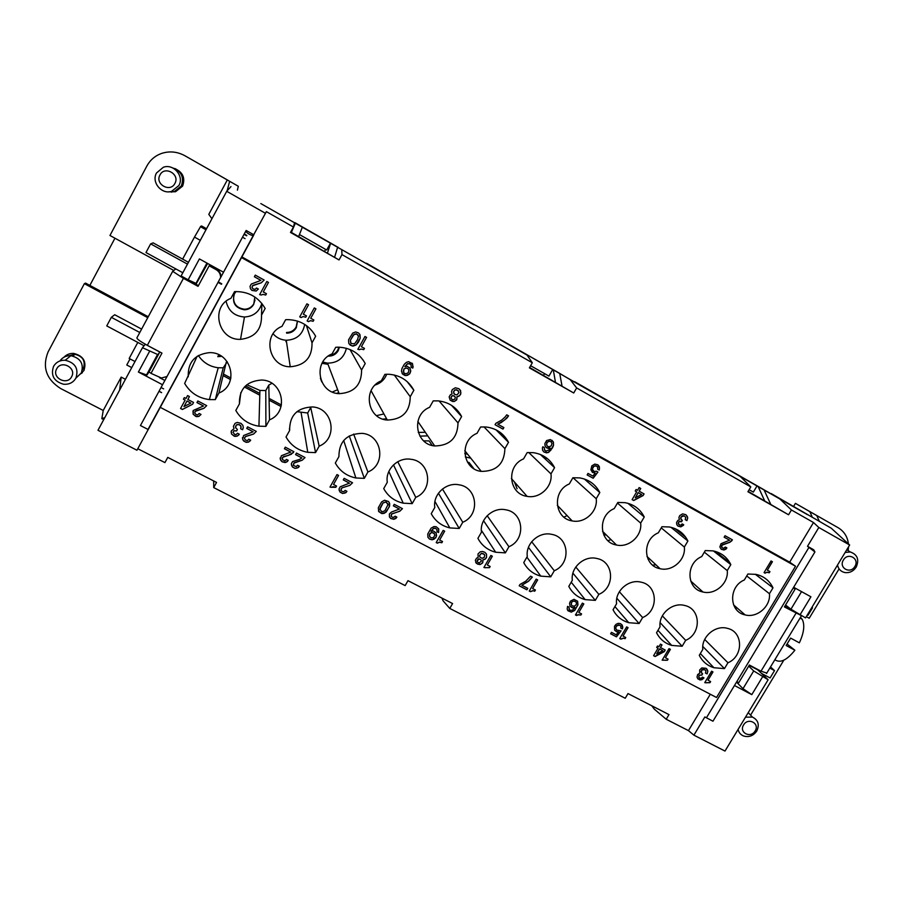 <?xml version="1.0" encoding="UTF-8"?>
<svg xmlns="http://www.w3.org/2000/svg" width="903" height="903" viewBox="0 0 903 903"><rect width="100%" height="100%" fill="white"/><g stroke="black" fill="none" stroke-linecap="round" stroke-linejoin="round"><path stroke-width="1.35" d="M550.965 473.894L554.566 467.664C550.096 459.142 543.03 454.153 533.357 452.674L527.171 452.595L523.571 458.871C505.883 465.971 508.671 494.167 527.104 496.368C539.757 498.953 552.794 486.683 550.965 473.894L528.695 452.482M554.566 467.664L540.344 454.469M137.787 448.723L164.922 462.607L167.766 457.403L216.551 482.428L213.706 487.586L213.661 480.949M831.291 528.232L771.196 493.58L831.291 528.232L849.644 545.006L805.555 617.889L790.938 609.209L785.554 605.01M470.79 458.182L465.338 456.963M500.68 432.763L500.781 434.603M506.369 440.179L506.707 439.219M114.952 238.211L89.86 285.404L85.571 283.102L84.363 283.666L48.119 351.877C42.035 367.058 46.211 379.283 60.648 388.527L103.235 410.481L121.194 377.104L125.427 379.316M290.732 452.076L284.411 448.746L285.292 447.166L293.87 451.681L291.15 454.333L282.56 457.369L282.481 459.774L285.088 460.733L286.454 459.401L288.226 460.338L287.278 461.67L285.111 462.573L282.007 461.76L280.28 459.221L281.375 455.733L290.732 452.076L284.445 448.689M297.505 321.073L296.308 327.676C294.13 331.299 290.913 333.117 286.646 333.162L286.533 332.473C290.777 332.439 293.983 330.622 296.15 327.021L297.414 321.05M770.665 504.156L763.961 489.731L734.297 472.958M764.627 500.736L758.046 486.356L763.961 489.731M529.609 367.487L573.732 392.997L529.395 367.871L532.307 362.758L527.036 355.082L514.676 347.723L555.943 371.246M304.695 324.403C302.765 334.494 296.624 339.776 286.262 340.25C280.991 339.934 276.589 337.778 273.09 333.783M298.656 236.53L302.426 227.025L330.532 243.02L326.694 250.007L299.457 234.554M572.92 573.168L595.314 600.371L585.144 599.626C577.762 597.515 572.31 593.09 568.8 586.374L572.333 580.302C570.47 567.547 584.297 555.21 596.838 558.483C614.051 561.485 615.406 587.582 598.847 594.355L575.787 567.039M218.063 282.402L221.483 284.276M571.565 520.263L570.786 520.591M473.838 324.809L366.46 263.439M652.655 565.12L655.962 564.849M254.815 296.997L253.754 304.288C251.689 307.776 248.596 309.616 244.487 309.808C235.096 308.07 231.755 302.697 234.475 293.689L236.022 291.545M226.1 301.286C228.391 310.971 234.52 316.208 244.465 316.998C253.438 316.434 259.229 311.907 261.825 303.419M286.104 462.28L282.007 461.681L280.573 460.124L280.156 457.934M730.82 564.612C727.197 557.241 721.305 552.659 713.144 550.886L705.288 550.57L701.721 556.587C685.4 563.303 686.404 589.049 702.952 591.996C715.074 595.258 728.755 583.214 727.254 570.594L730.82 564.612L713.381 550.943M550.74 576.836L554.284 570.741C571.181 563.89 569.398 537.183 551.699 534.35C539.023 531.257 525.354 543.64 527.307 556.451L523.751 562.58C527.442 569.511 533.109 574.037 540.773 576.137L550.74 576.836L528.447 547.353M554.284 570.741L531.686 541.71M611.026 539.622L607.922 540.66M246.824 384.723L259.917 390.435L265.787 390.581L268.812 385.084L271.916 383.312M555.435 382.127L553.302 369.824L559.725 373.481L516.539 348.795L552.726 369.485L548.934 376.111L530.625 365.715M553.302 369.824L552.726 369.485M339.404 347.204L338.207 350.714C335.927 354.427 332.597 356.233 328.207 356.132L328.207 356.121M329.347 355.33C333.094 354.958 335.927 353.163 337.835 349.946L338.885 347.192M245.323 436.736L244.453 438.327L245.402 440.054L247.467 440.529L248.844 439.197L250.65 440.145L250.3 440.777L248.517 442.098L246.259 442.346L243.629 440.98L242.591 438.993L243.697 435.472L253.133 431.792L246.722 428.428L247.603 426.826L256.305 431.408L253.562 434.083L245.921 436.431L244.555 437.695M473.849 468.646L469.052 462.46L467.528 462.234M288.226 455.451L283.565 456.602L282.108 458.555M651.74 705.751L654.382 709.216L666.2 719.24L668.976 714.6L628.014 693.583L625.226 698.256L449.784 608.441L443.159 600.913L441.894 598.068M346.402 348.287C343.987 358.085 337.711 363.04 327.541 363.13L322.732 362.08M296.918 411.666L307.686 412.998L310.711 407.546L319.154 446.161C338.253 438.666 333.207 407.975 312.506 406.937C297.166 407.614 289.536 415.47 289.615 430.505L289.423 428.699M322.021 363.333L327.992 364.315M233.809 295.202C232.726 303.374 236.326 308.058 244.6 309.232C248.686 309.04 251.756 307.212 253.811 303.747L255.018 300.022M616.839 598.249L639.11 623.51L628.77 622.709C621.659 620.598 616.41 616.275 613.047 609.751L616.58 603.746C614.808 591.036 628.77 578.778 641.153 582.187C657.915 585.325 658.885 610.868 642.631 617.55L619.345 591.747M734.568 606.963L735.042 606.173M544.532 373.616L543.527 375.377M244.047 234.362L246.632 235.807M684.779 444.445L803.997 512.701L779.887 498.987L791.434 509.992L788.556 514.778L747.91 491.74L750.788 486.898L740.189 476.389L570.244 379.666L576.645 387.94L750.788 486.898M684.801 444.4L715.436 462.302M740.189 476.389L779.887 498.987M748.722 666.132L753.7 670.94L768.126 679.767L757.831 669.936L749.197 665.342M423.665 440.833L429.094 440.924L432.176 445.472M649.731 559.025L648.083 559.307M626.197 411.508L711.609 460.124L681.449 442.493L574.635 381.721M449.784 608.441L452.584 603.554L407.975 580.663L405.154 585.595L213.706 487.586M286.477 341.65L285.845 341.627M483.556 520.726L505.375 552.873L495.679 552.241C487.699 550.153 481.773 545.525 477.913 538.357L481.468 532.16C479.437 519.327 492.903 506.888 505.703 509.789C523.921 512.396 526.189 539.757 508.931 546.71L487.18 515.703M338.783 392.658L336.706 393.336M221.574 356.335L217.815 356.674L218.052 355.872L220.671 355.771M227.251 361.787L223.222 367.814L218.233 367.758C209.744 366.674 203.13 362.588 198.355 355.511M187.847 399.465L193.558 402.456L192.587 404.239L182.395 409.477L180.544 408.506L185.126 400.108L183.433 399.216L184.314 397.602L186.007 398.483L187.587 395.57L189.438 396.552L187.847 399.465L189.427 396.541M185.126 400.108L183.467 399.16M383.944 413.958L376.528 415.628M291.387 232.41L295.416 223.052L294.875 222.623L294.322 223.639M427.74 435.856L419.918 436.138M386.698 374.237C384.554 379.632 380.705 383.222 375.163 385.017M288.192 460.316L286.104 462.201M244.544 437.763L244.453 438.327M382.872 419.094L386.653 418.868M545.717 459.458L546.078 457.618M758.046 486.356L757.098 485.803L753.35 492.101L749.118 489.708M190.838 403.099L187 401.011L183.975 406.564L190.838 403.099L187 401.011M264.872 205.884L370.377 265.922L341.74 249.623L341.977 254.612L339.043 259.951L290.484 232.432L293.441 227.025L294.547 222.759L260.82 203.57M294.547 222.759L341.74 249.623M527.544 355.816L527.454 355.116M290.71 232.026L339.043 259.951M687.905 541.01C684.102 533.391 677.961 528.718 669.462 526.991L661.933 526.72L658.355 532.793C641.728 539.599 643.105 565.899 660.082 568.709C672.351 571.847 685.919 559.736 684.339 547.049L687.905 541.01L670.94 527.284M293.351 452.629L288.226 455.372M595.314 600.371L598.847 594.355M293.441 227.025L266.362 211.641L253.145 235.739C249.544 234.69 247.072 233.2 245.729 231.247L140.439 425.539L148.216 429.546L253.472 235.604M151.083 373.221L148.939 372.092L159.797 352.012L145.281 344.291L142.46 347.711L97.975 430.291L136.963 450.236L148.194 429.546M366.562 263.258L432.029 301.015M561.993 385.841L559.725 373.481M334.686 256.96L337.666 247.095L294.875 222.623M327.518 252.896L330.667 243.11L337.666 247.095M253.878 234.814L246.158 230.468L245.729 231.247M626.377 411.192L574.647 381.698M325.622 249.397L324.606 251.248M197.147 356.279L184.652 383.436C190.228 392.805 198.468 398.189 209.361 399.589L215.309 399.634L223.222 367.814M293.836 451.658L293.34 452.55M192.587 404.239L182.429 409.409L180.577 408.438M662.328 615.869L685.67 640.351C701.631 633.748 701.01 608.735 684.666 605.473C672.442 601.951 658.377 614.142 660.059 626.784L656.537 632.721C659.766 639.076 664.811 643.308 671.697 645.419L682.149 646.255L660.138 622.652M432.029 301.004L474.03 324.47M188.253 376.799C187.734 362.227 194.89 354.168 209.71 352.621C231.992 352.102 239.34 385.141 218.91 393.042L226.258 362.261M849.644 545.006L818.818 527.499L807.508 546.292L813.716 549.78L814.924 551.947L712.964 721.215L704.859 716.948L693.899 735.155L724.996 751.07L768.126 679.767M807.508 546.292L814.924 551.947M818.818 527.499L813.501 522.521L791.434 509.992M160.249 407.343L716.553 697.5L795.52 566.226L789.673 562.174L813.501 522.521M710.322 694.238L688.458 730.629L693.899 735.155M223.526 272.232L199.416 258.924L188.151 279.806L181.108 275.957L226.709 191.301L230.976 186.582M265.527 213.345L226.709 191.301M295.416 223.052L302.505 227.082M702.782 646.446L724.454 668.604L713.912 667.735C707.252 665.635 702.376 661.493 699.283 655.307L702.805 649.426C701.202 636.852 715.345 624.729 727.412 628.353C743.35 631.705 743.654 656.233 727.965 662.768L704.69 639.448M193.547 402.456L192.61 404.172M338.907 456.625L335.318 463.025C339.867 471.084 346.729 476.062 355.884 477.98L364.327 478.353L367.905 471.987C386.461 464.65 382.285 434.941 362.272 433.361C346.82 433.7 339.02 441.454 338.907 456.625M218.312 281.928L221.732 283.802M410.233 396.71L413.856 390.254C408.449 380.502 400.108 375.163 388.832 374.26L384.926 374.339L381.292 380.829C362.238 388.335 367.092 418.992 387.308 420.053C402.411 419.489 410.052 411.712 410.233 396.71L394.295 375.016M413.856 390.254L407.106 381.574M800.013 614.864L810.928 596.804L793.658 587.266M757.098 485.803L734.241 472.811M661.244 527.883L684.339 547.049M795.52 566.226L241.519 257.592M241.812 256.87L789.673 562.174M640.667 523.097L644.245 516.99C640.238 509.1 633.816 504.314 624.966 502.655L617.81 502.452L614.221 508.592C597.267 515.478 599.061 542.364 616.501 545.017C628.906 547.997 642.326 535.829 640.667 523.097L617.449 503.073M644.245 516.99L627.912 503.298M596.477 394.6L483.444 329.821M734.466 685.512L751.804 694.633L762.572 676.821M353.626 434.072L367.905 471.987M361.584 370.016L365.218 363.503C359.394 353.208 350.511 347.768 338.557 347.181L335.735 347.283L332.101 353.852C312.483 361.527 318.262 393.177 339.156 393.663C354.123 392.76 361.595 384.881 361.584 370.016L350.014 349.529M365.218 363.503L363.051 359.936M207.634 263.462L196.38 283.553L188.151 279.806M433.214 400.898L429.591 407.321C411.034 414.669 415.098 444.434 434.682 445.958C449.863 445.687 457.629 438 458.002 422.909L461.614 416.531C456.568 407.242 448.701 402.016 438.011 400.864L433.214 400.898M245.921 436.431L245.334 436.668M338.004 247.162L337.203 248.618M186.966 401.079L183.975 406.564M675.072 528.65L685.659 537.161M704.34 552.173L727.254 570.594M715.368 551.417L729.861 562.761M746.736 575.967L769.446 593.722L772.991 587.819L755.235 574.229M772.991 587.819C769.537 580.663 763.882 576.182 756.014 574.376L747.898 574.015L744.343 579.963C728.303 586.6 728.958 611.839 745.11 614.898C757.075 618.262 770.846 606.285 769.446 593.722M442.447 489.031L462.765 522.25C480.419 515.184 477.597 487.112 458.826 484.776C445.913 482.112 432.684 494.596 434.806 507.441L431.239 513.705C435.302 521.133 441.499 525.873 449.829 527.916L459.209 528.469L438.44 493.23M142.46 347.711L157.98 354.642L146.941 375.061L138.396 372.036L162.551 384.746M483.455 329.787L370.377 265.922M349.258 435.935L364.327 478.353M393.482 464.887L412.197 503.637L415.764 497.35L397.771 461.726M261.509 315.136L265.166 308.465C258.303 296.861 248.099 291.251 234.554 291.624L230.908 298.34C209.925 306.456 218.108 340.51 240.525 339.347C254.951 337.598 261.938 329.527 261.509 315.136L261.881 303.487M596.217 498.716L599.806 492.541C595.574 484.358 588.846 479.47 579.613 477.89L572.897 477.743L569.296 483.952C551.993 490.939 554.25 518.457 572.175 520.907C584.715 523.706 597.967 511.482 596.217 498.716L573.021 477.732M265.787 390.581L265.9 426.363L269.5 419.85L268.812 385.084M240.83 392.591L239.408 403.912L235.807 410.459C240.999 419.319 248.697 424.568 258.935 426.205L265.9 426.363M748.124 491.379L788.556 514.778M807.451 514.665L803.997 512.701M483.985 426.871L504.901 448.633L508.513 442.323L495.995 429.817M289.615 430.505L286.025 436.984C290.868 445.416 298.125 450.529 307.776 452.324L315.565 452.595L319.154 446.161M439.084 400.966L458.002 422.909M736.532 682.081L742.988 688.684L751.804 694.633M312.02 342.835L315.655 336.232C309.357 325.34 299.852 319.797 287.143 319.628L285.63 319.718L281.984 326.355C261.735 334.234 268.597 367.013 290.235 366.776C304.966 365.478 312.235 357.498 312.02 342.835L306.377 325.531M724.454 668.604L727.965 662.768M508.513 442.323C503.772 433.44 496.323 428.338 486.175 427.006L480.622 426.984L477.01 433.327C458.905 440.551 462.291 469.492 481.276 471.389C496.481 471.366 504.359 463.781 504.901 448.633M451.918 405.605L461.365 416.046M573.732 392.997L576.645 387.94M555.955 371.212L570.244 379.666M412.197 503.637L403.235 503.174C394.521 501.176 388.008 496.323 383.719 488.591L387.297 482.258C385.096 469.436 398.02 456.918 411.034 459.3C430.392 461.309 433.846 490.148 415.764 497.35M215.309 399.634L218.91 393.042M599.806 492.541L584.354 479.008M239.408 403.912C239.114 389.058 246.542 381.1 261.678 380.028C283.136 380.377 289.22 412.174 269.5 419.85M164.899 380.502L159.492 377.657M307.686 412.998L315.565 452.595M157.98 354.642L159.797 352.012M146.941 375.061L148.939 372.092M639.11 623.51L642.631 617.55M505.375 552.873L508.931 546.71M459.209 528.469L462.765 522.25M682.149 646.255L685.67 640.351M409.781 373.752L407.422 375.355L405.063 375.513L402.693 374.203L401.451 371.223L402.004 368.401L404.318 364.27L406.44 362.329L408.675 361.685L412.626 363.875L412.739 368.108L411.158 367.228L411.034 364.868L409.477 363.593L407.174 363.988L404.849 366.652L407.14 366.257L410.131 368.322L410.707 371.347L409.781 373.752L405.989 375.569L402.072 373.436M239.216 424.681L237.387 424.545L236.022 425.471L235.627 427.74L237.421 429.501L236.631 430.945L233.956 430.776L233.076 432.368L234.701 434.456L236.112 434.58L237.489 433.248L239.306 434.196L238.956 434.828L237.162 436.149L234.904 436.409L231.529 434.027L231.36 430.855L234.012 428.744L233.403 426.363L235.073 423.326L237.275 422.423L241.011 423.36L242.884 425.369L243.325 427.661L242.591 429.749L240.616 428.711L241.011 426.453L239.227 424.613L240.627 425.561L241.157 427.345M391.428 514.247L391.315 516.584L393.189 517.566L395.164 516.2L396.868 517.103L395.932 518.401L393.821 519.293L390.83 518.525L389.464 517.013L389.374 513.965L391.45 512.057L399.419 509.044L393.347 505.861L394.227 504.314L402.467 508.649L399.792 511.245L391.846 513.863L391.022 516.031M505.104 416.994L506.73 414.827L508.558 415.843L506.843 418.157L501.357 422.491L497.779 424.184L503.874 427.559L502.994 429.106L495.058 424.726L495.86 423.326L501.752 420.042L505.104 416.994M568.156 610.925L567.163 609.051L567.581 606.376L569.037 607.143L569.104 609.299L570.527 610.428L572.671 610.01L574.895 607.516L572.75 607.933L570.019 606.116L569.545 603.351L570.459 601.127L573.992 599.31L577.627 601.229L577.954 604.875L574.669 610.484L571.227 612.144L567.581 610.214M533.097 590.731L530.433 591.668L529.26 591.059L536.179 579.128L537.657 579.907L532.635 588.553L535.434 590.02L534.734 591.205L533.097 590.731L534.666 591.093L535.321 589.964M349.845 485.374L342.372 487.71L341.029 489.02L341.278 490.758L342.463 491.582L343.829 491.695L345.183 490.385L346.921 491.3L345.973 492.62L342.621 493.478L340.092 492.158L339.009 488.963L340.228 486.785L349.45 483.15L343.264 479.899L344.145 478.342L352.542 482.766L349.845 485.374L341.774 487.925L340.984 490.205M519.981 584.455L525.715 581.227L530.58 576.182L532.352 577.107L528.627 581.193L521.844 585.234L527.758 588.327L526.889 589.817L519.202 585.799L519.981 584.455M197.825 400.966L206.697 405.628L203.931 408.325L195.161 411.384L194.777 413.258L196.357 414.714L197.791 414.838L199.179 413.495L201.008 414.454L198.863 416.43L196.572 416.678L193.152 414.274L193.321 410.425L203.48 406.011L196.944 402.58L197.825 400.966M653.591 655.702L658.061 648.185L656.662 647.44L657.519 645.995L658.919 646.74L660.477 644.132L662.012 644.945L660.465 647.541L665.229 650.047L664.292 651.639L655.138 656.515L653.591 655.702M592.458 472.45L590.889 469.774L591.804 465.858L594.784 464.097L597.865 464.797L599.344 466.625L599.31 470.023L597.752 469.357L597.549 467.032L596.251 465.914L593.926 466.23L592.334 468.973L593.982 471.49L596.454 471.253L597.921 472.066L593.169 478.251L587.131 474.922L588.011 473.409L592.865 476.084L595.246 472.991L592.458 472.45M307.144 320.915L308.431 321.626L307.133 320.937L314.3 307.934L315.937 308.849L310.745 318.274L313.86 319.989L313.138 321.287L310.497 320.678L308.454 321.66L310.474 320.633L313.127 321.254L313.826 319.978M256.181 291.037L251.948 290.416L250.47 288.734L250.018 286.353L251.271 284.05L260.911 280.381L254.375 276.758L255.267 275.11L264.139 280.032L261.351 282.763L252.501 285.799L252.106 287.718L253.009 288.858L255.12 289.389L256.52 288.023L258.36 289.039L256.181 291.037L251.96 290.382L250.47 288.712L250.029 286.33M486.536 557.501L485.204 559.16L482.981 559.95L482.552 563.066L479.899 564.623L476.332 563.337L475.35 560.278L476.57 558.167L478.161 557.433L477.98 553.99L480.215 551.823L482.563 551.485L484.843 552.286L486.514 554.149L486.536 557.501L486.457 554.07M615.993 624.357L618.081 623.352L620.372 623.589L622.246 625.158L622.754 627.145L622.46 628.906L620.948 628.307L620.756 626.095L619.503 625.057L616.535 625.982L615.699 628.025L616.568 630.023L621.106 630.87L616.467 636.841L610.62 633.782L611.478 632.326L616.185 634.786L618.51 631.807L616.512 631.716L614.627 630.147L614.503 626.253L615.993 624.357M623.476 638.229L620.88 639.155L619.74 638.556L626.637 626.885L628.059 627.641L623.059 636.096L625.756 637.518L625.068 638.681L623.476 638.229L624.966 638.556L625.621 637.439M384.588 500.239L388.527 501.515L389.633 503.502L389.588 506.086L386.27 511.945L384.046 513.378L381.721 513.559L378.775 511.606L378.312 507.768L381.619 501.899L384.588 500.239M458.137 396.541L457.008 396.744L456.591 400.006L453.859 401.587L450.179 400.176L449.152 396.925L450.394 394.735L452.042 393.99L451.534 391.642L452.29 389.588L455.349 387.771L458.905 388.708L460.632 390.706L460.677 394.227L459.3 395.943L458.081 396.485L460.169 394.961L460.925 392.907L459.909 389.667M299.604 459.39L301.873 457.934L295.586 454.627L296.455 453.046L305.011 457.539L302.291 460.18L293.723 463.216L293.644 465.621L296.24 466.569L297.595 465.248L299.367 466.174L298.419 467.506L295.033 468.375L292.448 467.02L291.319 463.792L292.549 461.58L299.604 459.39M731.893 540.705L729.838 542.297L721.994 545.198L721.779 547.421L723.461 548.347L725.346 547.049L726.881 547.895L725.956 549.137L723.958 549.995L721.237 549.272L719.838 546.936L721.034 543.685L729.59 540.208L724.15 537.183L725.03 535.716L732.423 539.825L729.703 542.206L722.265 544.735L721.395 546.202L722.253 547.873M684.214 515.952L681.313 516.719L680.828 518.819L682.329 520.433L681.539 521.765L679.158 521.641L678.288 523.13L679.609 525.038L680.862 525.14L682.171 523.898L683.729 524.756L683.379 525.354L680.783 526.867L678.018 526.133L676.81 524.677L676.55 522.555L677.769 520.478L679.327 519.756L678.932 517.566L679.699 515.624L682.612 513.875L685.885 514.71L687.714 517.69L686.923 520.613L685.219 519.665L685.704 517.566L684.779 516.268M581.555 613.893L580.866 615.078L578.496 614.604L576.622 615.541L575.459 614.943L582.379 603.148L583.823 603.904L578.812 612.46L581.555 613.893M632.111 499.63L636.683 491.808L635.238 491.006L636.118 489.505L637.563 490.306L639.143 487.597L640.735 488.478L639.155 491.187L644.065 493.918L643.094 495.566L633.703 500.51L632.111 499.63M765.157 573.213L764.062 572.604L771.049 560.955L772.415 561.722L767.358 570.165L769.954 571.61L769.266 572.773L766.997 572.288L765.022 573.112L766.85 572.186L769.119 572.66L769.807 571.52M308.544 304.751L303.352 314.188L306.478 315.915L305.767 317.213L303.103 316.592L301.06 317.585L299.74 316.851L306.907 303.837L308.544 304.751M261.418 294.999L259.646 294.66L266.814 281.522L268.484 282.447L263.281 291.974L266.453 293.723L265.742 295.033L263.044 294.401L261.418 294.965L263.044 294.378L265.742 295.01L266.441 293.723M699.159 675.376L698.708 677.024L699.419 677.961L701.191 678.322L702.466 677.115L703.979 677.905L702.003 679.688L700.028 679.97L697.816 678.808L697.037 677.092L697.635 674.575L699.712 673.22L699.656 669.992L701.8 667.927L706.112 668.299L707.873 671.11L707.094 673.909L705.446 673.04L705.92 671.031L705.029 669.8L702.139 669.789L701.179 672.295L702.624 673.819L701.857 675.105L699.035 675.241L701.733 674.97L702.478 673.728M706.259 682.849L704.758 682.634L711.62 671.2L712.986 671.922L708.02 680.207L710.627 681.573L709.939 682.724L706.135 682.713L709.814 682.589L710.469 681.494M356.042 344.98L353.107 346.097L350.251 345.149L348.761 343.275L348.569 339.81L352.734 333.06L355.68 331.954L358.525 332.914L360.015 334.787L360.195 338.253L358.468 342.124L356.042 344.98L360.173 338.207L359.687 334.166M331.683 487.349L329.99 487.078L336.988 474.583L338.58 475.418L333.512 484.471L336.526 486.051L335.826 487.304L331.672 487.27L333.23 486.672L335.803 487.214L336.469 486.028M442.538 541.54L441.838 542.748L439.355 542.24L437.413 543.2L436.194 542.568L443.159 530.377L444.682 531.178L439.637 540.017L442.538 541.54M359.552 349.653L357.836 349.337L364.97 336.492L366.584 337.383L361.403 346.696L364.462 348.377L363.74 349.664L361.132 349.055L359.518 349.608L361.11 349.009L363.717 349.619L364.417 348.355M434.185 539.136L432.018 539.791L429.456 539.046L427.898 537.24L427.762 533.989L431.07 528.187L433.993 526.551L436.273 526.754L438.745 529.045L438.553 532.522L437.029 531.709L436.905 529.474L435.404 528.278L433.169 528.695L430.9 531.269L433.135 530.862L436.025 532.77L436.578 535.637L435.664 537.928L431.973 539.689L429.41 538.944L427.898 537.217M485.521 567.761L483.906 567.502L490.86 555.447L492.349 556.237L487.315 564.973L490.171 566.474L489.471 567.671L485.453 567.648L489.403 567.569L490.069 566.418M547.963 452.64L543.956 452.042L542.601 450.281L542.376 447.933L542.85 446.771L544.34 447.606L544.419 449.875L545.897 451.094L548.843 450.089L550.379 448.102L546.586 447.832L545.085 445.98L544.848 443.633L546.62 440.551L550.345 439.58L553.437 442.098L553.516 445.393L552.489 447.854L548.764 452.268L546.541 452.832L543.888 451.974M668.085 659.134L667.396 660.285L662.147 660.172L669.021 648.625L670.421 649.359L665.432 657.734L668.085 659.134M666.2 719.24L688.458 730.629M461.614 416.531L451.489 405.323M527.036 355.082L500.081 339.742M532.307 362.758L341.977 254.612M736.476 607.414L735.708 608.701M182.835 272.751L175.803 268.902L172.687 271.318L183.433 278.338L147.324 345.33L161.964 353.107L151.004 373.368L161.434 378.018L167.055 376.495M200.297 240.333L194.484 237.094L182.632 259.116M194.484 237.094L200.692 226.348L201.595 225.964L206.55 228.73M131.736 367.6L126.77 364.993L130.043 358.92M137.809 342.418L129.174 358.457L135.01 361.539M211.945 218.718L208.796 214.361L227.33 179.923L184.641 155.598M185.465 156.05L238.324 186.266L229.644 181.311L227.116 190.849M184.923 155.756C177.225 151.569 169.346 150.835 161.276 153.533C154.921 155.914 150.124 160.068 146.884 165.994L109.963 235.48L173.805 270.46M174.64 168.511C182.869 172.089 185.51 177.959 182.587 186.131L175.543 191.729L169.448 191.763M171.841 192.125L169.775 191.729M174.945 168.635L175.622 168.827M172.62 167.879C181.435 171.265 184.336 177.281 181.345 185.939L174.2 191.617L168.737 191.808M156.535 172.947L163.341 167.258C173.579 163.398 184.438 176.277 178.873 185.544L171.514 191.391C161.434 194.653 151.128 182.056 156.535 172.947M174.9 183.411C180.261 174.279 164.606 165.407 159.966 174.99C154.627 184.156 170.283 192.949 174.9 183.411M227.33 179.923L229.644 181.311M237.399 190.149L238.324 186.266M175.803 268.902L145.981 252.547L150.632 243.866L153.16 242.873L188.456 262.322M187.474 264.139L150.632 243.866M220.648 277.605C220.625 274.117 219.09 271.442 216.043 269.602L209.157 265.787L198.05 286.33L183.433 278.338M198.423 285.641L181.864 276.374M216.043 269.602L216.404 269.083L209.564 265.301L209.157 265.787M216.404 269.083C219.429 270.923 220.953 273.564 220.964 277.029M172.654 271.374L136.895 337.88C136.884 339.02 140.36 341.503 147.324 345.33M139.784 332.496L111.34 317.325L114.704 314.741L141.613 329.11M144.074 345.747L106.746 325.915L111.34 317.325M148.25 316.75L89.86 285.404M147.753 317.687L84.363 283.666M64.068 357.136C66.641 354.461 69.847 353.22 73.707 353.423C83.347 355.838 86.756 361.539 83.934 370.535L78.832 375.343M82.387 372.713L80.074 374.181M64.858 356.741L66.122 355.376M82.365 369.959L83.369 368.469C85.706 361.053 82.895 356.335 74.949 354.315L68.989 355.692M59.959 360.963C62.533 357.261 66.179 355.511 70.885 355.692C80.672 358.141 84.126 363.932 81.27 373.052L76.1 377.939M53.514 366.471C56.065 362.159 59.97 360.094 65.219 360.252C75.299 362.769 78.866 368.717 75.92 378.097C73.177 382.646 69.012 384.689 63.458 384.215C53.909 381.382 50.591 375.467 53.514 366.471M71.642 376.686C76.845 367.826 61.144 359.631 56.652 368.909C51.46 377.815 67.172 385.92 71.642 376.686M104.793 417.626L101.836 418.653L103.721 419.613M121.194 377.104L119.647 390.051M103.235 410.481L101.836 418.653M800.487 617.347L802.203 619.289C804.979 624.865 804.031 632.71 799.358 642.834L790.633 638.105L786.152 645.51L794.877 650.228C786.919 660.183 780.271 663.378 774.943 659.788M794.877 650.228L787.156 644.087M806.311 616.647L809.212 618.239L839.068 568.901M848.154 550.661L848.549 546.812M848.425 543.899C847.533 536.709 844.091 531.314 838.131 527.713L804.765 508.694L816.775 515.59L809.856 511.651L812.316 517.272M845.14 552.444L850.389 552.004C857.478 554.589 859.408 559.623 856.191 567.118C853.279 571.385 849.441 573.191 844.689 572.525C840.772 571.554 838.39 569.048 837.521 565.03M843.413 560.007C838.323 567.806 850.344 574.545 854.859 566.463C859.961 558.697 847.951 551.891 843.413 560.007M794.042 611.331L784.763 606.319M750.585 715.12L783.827 660.183M745.494 717.174L752.413 717.072C758.249 720.041 759.694 724.703 756.748 731.069C753.328 735.843 748.971 737.503 743.677 736.024C740.663 734.805 738.801 732.604 738.09 729.421M743.598 724.951C738.643 732.547 750.743 738.789 755.134 730.933C760.1 723.359 748.011 717.061 743.598 724.951M769.807 668.096L774.526 670.602L770.53 666.911M774.526 670.602L770.078 677.95L761.398 673.345M801.695 615.778L784.402 606.929L795.159 589.061L793.218 587.988M795.159 589.061L793.365 587.74M736.803 681.641L738.756 682.668L749.388 665.026L760.992 671.2L766.805 673.062M807.384 614.864L808.027 615.225L812.519 607.798L811.921 607.358M811.876 607.448L812.519 607.798M819.348 521.358L816.775 515.59M809.856 511.651L795.419 503.355L793.568 506.459M838.131 527.713L795.419 503.355M386.021 502L383.007 503.027L379.926 509.213L381.879 511.843L384.881 510.816L387.974 504.63L385.987 501.91L382.974 502.937L380.016 508.186L379.971 509.845M662.836 650.691L659.608 648.997L656.684 653.907L662.836 650.691L659.495 648.862L656.684 653.907M454.57 390.231L453.509 392.116L454.66 394.408L457.031 394.893L458.927 392.647L457.776 390.356L455.394 389.859L453.656 391.349L453.972 393.821M551.315 445.789L551.959 443.305L551.056 441.793L549.374 441.262L547.207 442.289L546.563 444.784L547.466 446.296L549.148 446.816L551.315 445.789M408.291 372.713L408.901 370.14L407.93 368.559L406.169 368.006L403.923 369.056L403.302 371.63L404.284 373.21L406.045 373.763L408.291 372.713M454.875 399.07L455.304 397.241L454.48 396.169L453.148 395.638L451.511 396.372L451.082 398.2L451.906 399.273L453.238 399.803L454.875 399.07M481.355 561.068L481.039 559.916L479.233 558.968L477.179 560.842L477.495 561.993L479.301 562.941L481.355 561.068M479.595 555.627L480.035 557.23L482.146 558.336L484.301 557.309L484.742 555.187L483.139 553.55L481.434 553.449L479.527 555.526L480.035 557.23M635.283 497.801L641.593 494.539L638.274 492.688L635.283 497.801L638.173 492.609L641.593 494.539M429.986 533.571L429.388 536.032L431.092 537.917L433.474 537.578L434.874 535.14L433.88 533.041L431.295 532.668L429.422 534.395L429.738 536.811M350.364 340.386L351.143 343.546L354.608 343.772L357.588 339.539L358.48 336.04L356.504 333.896L353.412 334.911L350.341 340.341L350.68 342.869M576.441 602.922L575.572 601.5L573.1 601.161L571.825 602.041L571.204 604.412L572.073 605.845L574.534 606.173L576.328 604.412L576.441 602.922M409.51 367.566L410.707 370.49L409.736 373.695M410.583 364.202L407.716 363.627L404.849 366.652M411.994 363.108L413.156 366.855L412.694 368.052L411.17 367.205M407.93 368.559L406.124 367.95L403.878 369L403.675 372.454M240.649 428.654L242.602 429.681L243.313 427.638M233.414 426.318L234.012 428.744M231.1 431.69L231.54 433.959L234.001 436.059L237.173 436.081L239.284 434.185M233.076 432.368L233.967 430.708L236.642 430.866L237.399 429.489M235.48 426.837L236.541 424.85L239.227 424.613M399.419 509.044L393.381 505.804M396.801 517.058L393.776 519.191L390.785 518.424L389.441 516.934M402.388 508.615L399.747 511.154L391.394 514.157M495.081 424.703L502.926 429.038L503.795 427.503M497.779 424.184L504.675 420.008L508.479 415.798M577.536 601.127L577.864 604.762L574.579 610.36L571.147 612.031L568.066 610.8M574.895 607.516L571.847 607.584L570.007 606.082M568.924 607.087L569.511 609.897M576.125 602.177L574.748 601.003L572.468 601.342L571.227 602.809L571.52 605.168M532.635 588.553L537.545 579.85M529.282 591.002L530.354 591.555L533.018 590.618M349.45 483.15L343.298 479.843M346.865 491.277L344.799 493.128L342.598 493.388L340.07 492.067L339.11 490.216M352.486 482.733L349.811 485.295M519.236 585.742L526.821 589.704L527.657 588.271M521.844 585.234L528.548 581.092L532.239 577.051M203.48 406.011L196.978 402.524M200.997 414.454L198.874 416.362L195.669 416.339L193.174 414.206L192.971 411.057M206.685 405.628L203.954 408.258L196.211 410.617L194.811 412.028M665.093 649.979L664.179 651.514L655.025 656.379L653.625 655.646M661.876 644.866L660.465 647.541M658.061 648.185L656.695 647.395M597.842 464.785L599.502 468.104L599.208 469.944L597.752 469.323M595.246 472.991L592.368 472.371M597.82 472.009L593.068 478.172L587.142 474.899M596.985 466.32L595.246 465.734L593.09 466.749L592.266 469.515L593.248 471.084M310.745 318.274L315.915 308.837M260.911 280.381L254.386 276.736M258.348 289.028L256.181 291.014M264.139 280.032L261.351 282.741L252.942 285.371L252.05 287.019M475.678 562.388L477.834 564.251L480.791 564.228L482.834 562.366L482.913 559.849L485.137 559.047L486.48 557.399M484.403 554.419L481.378 553.347L479.527 555.526M481.039 559.916L479.177 558.867L477.992 559.228L477.123 560.74L477.495 561.993M621.693 624.481L622.596 627.754L622.359 628.781L620.959 628.228M618.51 631.807L616.41 631.592L614.627 630.147M620.971 630.802L616.365 636.728L610.654 633.725M620.214 625.429L618.521 624.853L616.433 625.858L615.598 627.912L616.568 630.023M623.059 636.096L627.924 627.574M619.774 638.5L620.779 639.031L623.375 638.105M378.459 510.996L381.687 513.457L385.491 512.452L389.182 507.001L389.396 502.745M387.929 504.009L385.987 501.91M450.157 400.142L452.606 401.485L454.773 401.248L456.884 399.318L456.952 396.677L458.081 396.485M458.453 390.943L456.229 389.678L454.514 390.175M455.01 396.665L453.092 395.582L451.872 395.932L450.981 397.501L451.376 398.776M301.873 457.934L295.608 454.57M299.333 466.151L297.245 468.036L295.021 468.296L292.437 466.941L291.432 465M304.966 457.516L302.279 460.112L294.141 462.754L293.34 465.045M729.59 540.208L724.161 537.172M726.734 547.816L723.834 549.893L721.147 549.193M732.277 539.746L731.769 540.604M685.23 519.654L686.811 520.523L687.578 518.582L687.318 516.471L685.828 514.676M677.927 526.054L680.67 526.776L683.594 524.688M679.033 524.722L678.187 523.638L678.638 521.911L680.196 521.2L681.415 521.674L682.194 520.365M681.754 520.117L680.715 518.728L680.839 517.216L682.465 515.748L684.09 515.861M575.493 614.887L580.776 614.954L581.442 613.837M578.812 612.46L583.699 603.847M643.952 493.851L642.992 495.476L633.59 500.42L632.123 499.607M640.622 488.41L639.155 491.187M636.683 491.808L635.249 490.995M767.358 570.165L772.268 561.632M764.073 572.592L765.022 573.112M299.751 316.829L301.049 317.54L303.092 316.558L305.745 317.179L306.456 315.903M303.352 314.188L308.521 304.729M263.281 291.974L268.473 282.436M259.658 294.638L261.418 294.965M705.48 672.983L706.981 673.773L707.41 673.062L707.749 670.985L706.947 669.078M697.771 678.74L700.988 679.835L703.821 677.826M698.956 677.521L699.035 675.241M701.473 673.017L700.988 671.38L702.015 669.665L703.584 669.168L705.627 670.308M708.02 680.207L712.839 671.843M704.791 682.578L706.135 682.713M349.055 343.829L352.091 345.928L356.008 344.935M358.096 335.194L356.482 333.85L354.145 334.245L350.341 340.341M333.512 484.471L338.523 475.384M330.024 487.01L331.672 487.27M436.228 542.511L437.368 543.109L439.309 542.139L441.793 542.658L442.459 541.495M439.637 540.017L444.603 531.133M361.403 346.696L366.539 337.361M357.848 349.303L359.518 349.608M436.262 533.221L436.307 536.619L434.129 539.035M436.905 529.474L435.348 528.187L433.688 528.3L430.9 531.269M438.463 528.492L438.677 532.115L437.041 531.653M434.467 533.741L432.131 532.443L429.941 533.47M487.315 564.973L492.259 556.192M483.94 567.445L485.453 567.648M551.925 440.246L553.358 442.03L553.437 445.314L550.751 450.315L547.884 452.561M550.379 448.102L548.087 448.43L545.92 447.256M544.261 447.549L544.848 450.507M551.056 441.793L549.295 441.195L547.116 442.222L546.484 444.705L547.466 446.296M662.181 660.127L667.294 660.149L667.949 659.055M665.432 657.734L670.274 649.291M253.133 431.792L246.756 428.372M250.616 440.122L248.517 442.019L245.356 442.007L242.907 439.908L242.478 437.662M256.283 431.397L253.574 434.004L245.921 436.363M459.977 414.511L460.135 413.935M514.496 482.055L517.092 488.794M320.407 378.244L321.761 381.89M603.949 535.31L606.003 534.689M418.27 432.424L425.302 432.3M499.619 433.451L499.573 431.939M332.338 391.992L337.654 389.712M563.946 517.114L567.095 515.579M464.785 453.464L467.731 454.322M163.624 388.877L161.039 387.522M242.512 237.207L245.074 238.64M223.075 375.614L230.547 379.599L223.075 375.58M244.42 387.003L259.782 395.198L244.442 386.981M269.117 400.176L281.059 406.542L269.117 400.142M244.261 233.967L246.835 235.412M161.569 392.658L158.996 391.304M706.417 717.806L808.67 547.85M736.611 607.538L735.821 608.859M149.503 351.448L138.396 372.036M742.988 688.684L753.7 670.94M207.329 263.292L196.38 283.553M801.548 591.623L790.938 609.209M206.177 229.418L200.692 226.348M760.992 671.2L795.983 613.261M223.447 374.045L230.92 378.041M245.548 385.852L259.827 393.471M269.083 398.404L281.431 405.007M244.487 309.808L244.6 309.232M161.614 392.579L159.041 391.236M209.361 399.589L218.233 367.758M585.144 599.626L571.227 582.209M713.912 667.735L700.333 653.558M647 556.462L660.082 568.709M495.679 552.241L481.333 530.264M690.682 580.99L702.952 591.996M733.597 604.92L745.11 614.898M449.829 527.916L434.953 501.436M616.501 545.017L602.549 531.28M511.38 478.522L527.104 496.368M355.884 477.98L343.682 440.483M244.465 316.998L240.525 339.347M157.415 354.732L146.365 375.196M258.935 426.205L259.917 390.435M434.682 445.958L417.852 421.441M387.308 420.053L371.065 390.683M206.934 263.066L195.895 283.519M339.156 393.663L327.541 363.13M557.32 505.341L572.175 520.907M481.276 471.389L464.797 450.631M290.235 366.776L286.262 340.25M671.697 645.419L657.96 630.339M307.776 452.324L301.117 412.739M628.77 622.709L614.92 606.579M253.145 235.739L148.013 429.467M540.773 576.137L526.9 557.151M403.235 503.174L388.832 471.468M205.986 229.78L200.421 226.676M70.885 355.692L65.219 360.252M800.035 618.103L802.203 619.289M801.379 615.869L766.523 673.536M174.2 191.617L171.514 191.391M846.743 549.803L850.389 552.004M748.248 712.636L752.413 717.072M72.883 355.996L74.949 354.315"/></g></svg>
